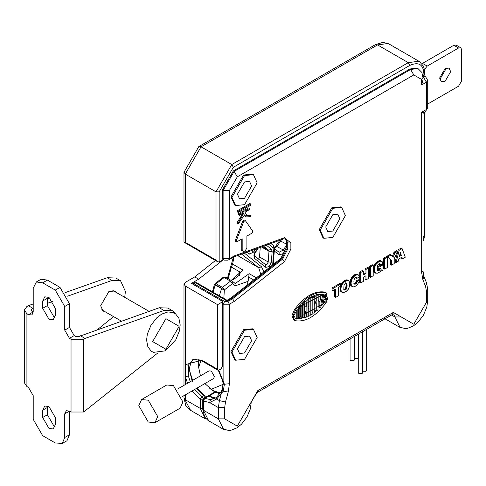 <?xml version="1.0" encoding="UTF-8"?>
<svg xmlns="http://www.w3.org/2000/svg" width="486" height="486" viewBox="0 0 486 486"><rect width="100%" height="100%" fill="white"/><g stroke="black" fill="none" stroke-linecap="round" stroke-linejoin="round"><path stroke-width="0.73" d="M120.558 280.762L115.832 278.035L107.272 277.725L111.999 280.452L120.558 280.762L125.406 291.472L124.72 297.317M113.572 316.617L97.419 329.642M111.999 280.452L67.597 296.174M52.974 301.35L47.397 303.325M33.212 308.343L31.639 309.218L31.639 311.034L30.989 310.196L31.639 309.218M107.272 277.725L65.458 292.523M49.93 298.021L47.397 298.92M33.212 303.938L28.322 305.67L33.048 308.403M28.322 305.67L26.912 306.484L24.306 309.892L26.912 313.762L26.912 386.552L28.486 387.464L33.212 395.653L33.212 419.309L42.671 435.681L55.276 442.965L62.257 443.439L64.735 437.503L64.735 413.847L66.303 410.688L69.462 411.12L71.035 412.025L71.035 339.24L69.462 338.329L64.735 330.14L64.735 306.484L69.462 303.756L60.003 287.378L47.397 280.1L41.085 279.243M104.879 311.599L103.062 311.064L100.663 305.761L108.858 291.564L114.653 290.993L116.02 292.293M42.671 301.028L44.767 296.818L48.971 297.389L55.276 308.306L55.276 315.584L53.181 319.794L48.971 319.223L42.671 308.306L42.671 301.028L47.397 298.295L47.397 305.573L53.703 316.495L55.118 317.127M55.118 426.307L53.703 425.675L47.397 414.758L47.397 407.481L42.671 410.208L44.767 405.998L48.971 406.569L55.276 417.486L55.276 424.764L53.181 428.974L48.971 428.403L42.671 417.486L42.671 410.208M159.274 307.747L164.007 310.481L172.56 310.785L167.834 308.057L159.274 307.747L78.914 336.512L75.761 336.512L74.188 335.601L69.462 327.412L69.462 303.756M71.035 339.24L83.641 339.24L83.641 412.025L157.555 353.164M80.324 335.698L85.05 338.426L83.641 339.24M83.641 412.025L71.035 412.025M64.735 437.503L69.462 434.776L69.462 411.12L64.735 413.847M69.462 434.776L66.983 440.711M26.912 386.552L24.306 382.682M64.735 306.484L55.276 290.106L42.671 282.828L36.359 281.971L33.212 288.289L33.212 311.945L31.979 314.91L28.486 314.673L26.912 313.762M28.486 314.673L33.212 311.945L31.639 311.034M165.902 318.676L179.14 326.319L165.902 349.246L152.665 341.603L165.902 318.676M172.56 310.785L175.671 313.98M164.007 310.481L85.05 338.426M149.056 311.368L112.867 290.476M101.726 309.776L121.421 321.149M192.79 283.66L193.957 283.739L224.684 301.484L227.837 301.484L232.563 298.75L282.566 259.16L287.724 249.026L287.724 242.933L285.877 238.857L283.617 238.893L233.584 257.051L234.288 255.903L284.432 237.709L290.871 242.933L290.871 249.026L284.432 261.693L234.288 301.399L232.563 298.75L230.631 298.216L280.683 258.582L282.566 259.16L284.432 261.693M218.797 370.338L223.11 381.042L223.11 304.212L222.321 303.756L222.953 301.575L191.435 283.374L198.683 279.189L223.384 259.633M215.553 397.955L207.953 395.865M209.527 388.12L212.728 390.738L216.021 392.014L209.217 395.896L212.467 398.18M215.201 391.807L208.324 395.713M214.211 398.435L209.551 395.744L208.439 395.634L209.217 395.896L204.843 398.222L203.409 401.029L203.409 399.206L200.256 399.206L192.013 391.005M187.553 383.284L185.288 376.595L188.368 376.012L190.263 381.717M185.288 384.59L185.288 364.664L188.368 365.168L188.368 376.012M207.771 395.938L203.871 398.186L210.529 399.62L209.666 402.566L203.409 401.029L203.409 410.208L208.652 420.73M193.088 359.579L191.897 360.831L190.196 364.95L189.23 369.269L190.451 373.54M199.139 359.737L198.683 363.807L198.683 359.597M422.978 240.868L424.035 236.457L424.035 113.603L423.245 112.479M217.607 261.754L183.981 242.18L183.981 172.287L198.817 146.59L375.32 44.688L382.853 42.373L388.691 43.801L419.418 61.546L423.452 66.187L424.515 70.045L424.643 74.121L424.035 75.385L422.462 76.296L423.245 76.752L425.578 76.594M423.95 75.439C423.822 64.723 419.126 61.37 409.856 65.379L233.353 167.281L219.168 191.849L219.168 261.905L217.819 261.863L216.021 260.083L216.021 191.849L219.168 191.849M184.109 242.417L185.288 242.344L216.021 260.083M215.456 260.514L194.746 276.917L185.288 282.378L183.987 284.079L185.288 286.017L185.288 364.664L201.836 360.169L217.594 369.263L218.117 370.32L220.747 369.263L222.321 366.535L222.321 303.756M234.288 301.399L229.416 304.212L229.416 383.709L228.207 392.068L225.486 402.019L224.684 407.596L224.684 418.853L237.296 426.131L257.78 390.647L393.308 312.401L413.793 324.229L426.398 302.395L426.398 291.138L425.596 286.485L422.875 279.681L421.672 272.707L421.672 112.236L422.978 112.989L425.475 111.549L427.704 107.685L427.704 80.39L425.475 76.533L423.768 75.543M422.96 80.069L421.672 84.941L421.672 79.479L413.793 74.929L237.296 176.831L229.416 190.482L229.416 258.722L234.288 255.903M294.516 309.521L292.268 314.782L293.216 315.323L295.464 310.068L294.516 309.521C304.594 296.351 314.667 290.537 324.745 292.068L325.693 292.615C315.614 291.084 305.542 296.897 295.464 310.068M326.422 292.912L327.546 299.595L326.209 300.372L325.262 299.826L325.663 298.635M321.015 303.112L321.562 300.445M322.005 298.301L322.929 293.781M326.209 300.372L326.841 297.954L323.858 299.68L322.923 304.242L321.489 305.986L323.955 293.909L298.361 307.875L298.361 318.512L296.235 317.789L296.235 310.657M292.147 316.216L293.325 315.536L294.273 316.082L293.088 316.763L292.147 316.216L293.805 319.885L295.464 320.717C305.542 322.248 315.614 316.435 325.693 303.264L326.817 301.381L325.875 300.84L324.198 301.806L325.006 302.553L324.198 301.806M294.273 316.082L295.585 318.986L296.15 319.211L295.202 318.664L306.994 317.03M236.664 241.979L235.716 241.433L235.716 239.24L242.806 220.96L244.385 220.049L245.333 220.595L252.422 230.686L252.422 232.879L246.906 236.062L246.906 247.89L244.543 251.985L242.18 250.624L242.18 238.796L236.664 241.979L236.664 239.786L243.753 221.507L245.333 220.595M243.595 251.438L241.232 250.077L241.232 239.337M244.33 215.565L246.208 216.89L244.543 214.873L238.274 223.918L238.201 222.874L244.051 212.716L239.598 215.286L238.65 214.745L238.65 213.652L243.121 211.07L243.121 209.618M239.598 215.286L239.598 214.198L244.069 211.617L244.069 209.071L238.237 212.437L237.296 211.89L237.296 210.796L249.901 203.519L250.843 204.065L250.843 205.159L245.017 208.524L245.017 211.07L249.488 208.488L248.54 207.941L245.017 209.976M246.432 215.42L249.938 215.006L250.879 215.553L250.806 216.683L246.208 216.89M238.274 223.918L237.332 223.372L237.253 222.327L242.964 213.342M253.455 174.674L252.513 174.128L243.595 175.015L230.99 196.848L234.683 205.013L235.625 205.56L244.543 204.673L257.149 182.839L253.455 174.674L244.543 175.561L231.937 197.395L235.625 205.56M253.455 329.35L252.513 328.803L243.595 329.69L230.99 351.524L234.683 359.689L235.625 360.229L244.543 359.348L257.149 337.515L253.455 329.35L244.543 330.231L231.937 352.071L235.625 360.229M341.707 207.431L340.759 206.884L331.847 207.771L319.241 229.605L322.935 237.769L323.876 238.31L332.795 237.429L345.4 215.596L341.707 207.431L332.795 208.312L320.183 230.151L323.876 238.31M310.025 298.161L310.025 297.438M318.063 295.081L316.878 295.354L316.878 310.7L318.063 309.606L318.063 295.081L317.115 294.534L315.936 294.808L315.936 296.357M315.936 300.84L315.936 302.705M298.361 317.613L300.038 318.585L301.211 318.524L302.304 317.054L303.556 317.917L305.281 317.686L306.241 316.24L306.241 311.897L305.299 311.35L304.115 312.036L305.062 312.577L306.241 311.897M392.19 256.778L394.061 252.155L396.473 250.764L397.42 251.311L394.207 258.929L394.207 263.6L391.564 265.125L391.564 260.703L388.174 256.644L391.187 254.907L393.131 257.325L395.003 252.702L394.061 252.155M391.564 265.125L390.616 264.578L390.616 260.156L387.233 256.098L390.246 254.36L391.187 254.907M383.703 268.576L383.703 258.139L386.352 256.608L387.293 257.155L387.293 267.592L384.645 269.123L383.703 268.576M380.228 264.171L379.019 263.831L377.665 265.326L377.203 267.768L377.458 270.198L378.248 270.811L379.457 270.131L380.453 268.163L378.88 269.068L378.88 267.239L382.944 264.894L382.944 270.095L382.178 270.532L381.389 269.894L380.034 271.771L377.877 273.162L375.605 273.138L374.621 271.686L374.408 269.189L374.992 266.456L376.213 264.19L378.284 262.185L380.392 261.213L382.057 261.498L382.992 263.054L380.441 264.913L379.493 264.366L379.317 263.691L380.265 264.238L379.28 263.625M378.43 270.781L377.482 270.234L378.995 269.001L379.943 269.548M378.88 269.068L377.938 268.527L377.938 266.692L381.996 264.348L382.944 264.894M375.605 273.138L374.123 272.075L373.515 270.423L373.625 267.403L374.566 264.761L376.334 262.44L378.509 260.976L380.277 260.636L381.935 261.419M369.615 276.71L369.615 266.273L372.264 264.742L373.205 265.289L373.205 275.726L370.557 277.251L369.615 276.71M363.334 273.861L365.053 272.871L365.053 268.904L367.702 267.379L368.643 267.92L368.643 278.357L366.001 279.887L365.053 279.341L365.053 276.291M366.001 279.887L366.001 275.744L363.334 277.281L363.334 281.424L360.685 282.955L359.743 282.409L359.743 271.972L362.386 270.441L363.334 270.988L363.334 274.955L366.001 273.418L365.053 272.871M356.669 277.731L355.582 277.36L354.312 278.788L353.875 281.145L354.124 283.684L354.774 284.243L355.758 283.927L356.839 282.694L357.417 281.017L359.415 280.355L358.759 282.366L357.447 284.456L355.588 286.078L353.759 286.88L352.441 286.667L351.36 285.325L351.062 283.059L351.469 280.586L352.727 277.937L354.725 275.829L357.028 274.724L358.613 275.106L359.33 276.783L356.839 278.429L355.892 277.889L355.752 277.251L356.694 277.798L355.722 277.184M354.999 284.237L354.051 283.69L355.545 282.688L356.475 280.471L358.468 279.808L359.415 280.355M352.441 286.667L350.91 285.628L350.187 283.891L350.242 281.26L351.111 278.563L352.812 276.121L354.786 274.639L356.73 274.159L358.382 274.942M341.318 286.619L342.46 284.006L344.374 281.85L346.767 280.531L348.614 280.641L349.774 282.536L349.653 286.145L348.262 289.334L346.002 291.6L343.225 292.675L341.026 291.667L340.224 290.233L340.066 287.925L340.297 286.375L341.239 286.922L341.318 286.619L340.37 286.078M341.719 285.44L340.771 284.893L341.038 284.322L343.948 280.92L346.512 279.857L348.614 280.641M333.044 290.561L332.096 290.014L332.096 287.931L339.884 283.435L340.832 283.982L340.832 286.06L338.256 287.548L338.256 295.901L335.607 297.432L335.607 289.079L333.044 290.561L333.044 288.477L332.096 287.931M335.607 297.432L334.666 296.885L334.666 289.62M396.06 262.531L395.118 261.984L398.271 249.725L401.144 248.067L402.086 248.613L405.281 257.209L402.499 258.813L401.94 257.161L398.757 258.995L398.162 261.316L396.06 262.531L399.213 250.272L398.271 249.725M402.499 258.813L401.551 258.266L401.302 257.525M302.146 305.378L302.371 303.458M308.057 298.714L308.057 299.431M306.089 300.178L306.089 301.636M306.089 306.532L306.089 311.805M318.889 301.326L318.889 307.274L319.837 307.82L321.015 306.526L321.015 301.186L322.005 298.933L322.005 294.765L320.821 294.753L320.821 299.613L319.873 299.066M318.063 300.907L319.837 301.873L319.837 307.82M320.146 300.324L320.031 294.802L319.089 294.255L317.905 294.395L317.905 294.99M322.005 294.765L321.058 294.218L319.873 294.212L319.873 294.71M312.152 312.698L313.835 313.172L314.794 312.443L316.094 309.904L316.094 302.796L314.515 303.707L314.515 305.074L314.91 304.844L314.91 310.961L313.968 310.42M314.91 310.961L314.126 311.581L314.126 297.657L314.91 297.365L314.91 301.435L316.094 300.749L316.094 297.061L315.633 296.041L313.835 296.399L312.893 295.853L311.994 297.268L312.941 297.815L312.941 312.79L311.994 312.243M315.633 296.041L313.871 295.464M316.094 302.796L315.147 302.256L314.126 302.845M222.582 389.493L222.126 389.754L223.147 383.472L224.411 384.232L223.208 391.212L216.641 399.042L209.666 402.566L218.384 407.596L219.386 400.628L221.379 393.332L221.349 391.71M225.486 402.019L219.386 400.628L216.641 399.042L216.701 397.111L220.923 392.008L222.126 389.754L223.208 391.212L228.207 392.068M310.025 314.533L310.973 315.08L312.152 314.339L312.152 297.171L311.21 296.624M310.973 315.08L310.973 297.797L310.025 297.25M321.489 305.986L320.541 305.439M302.304 317.054L302.304 305.834L301.211 305.627L300.038 306.921L299.151 309.066L299.151 317.461L300.038 318.585M297.183 318.33L297.183 309.375L294.431 314.624L293.216 315.323M310.183 298.252L308.999 298.993L308.999 306.891L308.215 307.346L308.215 299.522L307.031 300.372L307.031 317.054L308.215 316.538L308.215 308.713L308.999 308.258L308.999 316.161L310.183 315.536L310.183 298.252L309.236 297.705M307.031 317.054L306.089 316.507M307.031 300.372L306.089 299.826M316.878 310.7L315.936 310.153M308.999 316.161L308.057 315.614M305.062 312.577L305.062 316.35L304.272 316.562L304.272 304.048L305.062 303.349L305.062 307.122L306.241 306.441L306.241 302.092L305.281 301.763L304.254 302.65L303.094 305.08L303.094 316.896L303.556 317.917M313.835 296.399L312.941 297.815M314.91 301.435L313.968 300.889M314.515 305.074L314.126 304.844M314.515 303.707L314.126 303.483M325.146 302.353L326.817 301.381M324.174 298.137L326.841 296.594L325.571 294.346L324.994 294.121L324.174 298.137M324.423 296.897L325.899 296.047L325.061 294.139M326.841 296.594L325.899 296.047M306.241 302.092L305.98 301.569M305.062 316.35L304.115 315.803M399.213 250.272L402.086 248.613M401.345 255.35L400.415 252.483L399.358 256.505L401.345 255.35L400.403 254.81L400.069 253.783M320.031 300.069L320.821 299.613M320.031 294.802L318.852 294.941L318.852 300.749L319.837 301.873M296.15 319.211L325.006 302.553M302.304 305.834L302.043 305.305M301.12 317.036L301.12 307.213L300.336 308.1L300.336 317.06L301.12 317.036L300.178 316.495M308.999 298.993L308.057 298.447M318.852 294.941L317.905 294.395M308.215 299.522L307.267 298.975M312.152 297.171L310.973 297.797M316.878 295.354L315.936 294.808M320.821 294.753L319.873 294.212M305.062 307.122L304.115 306.575M308.999 306.891L308.057 306.35M293.088 316.763L294.753 320.432M399.692 255.217L400.403 254.81M395.003 252.702L397.42 251.311M391.564 260.703L390.616 260.156M388.174 256.644L387.233 256.098M384.645 269.123L384.645 258.686L383.703 258.139M384.645 258.686L387.293 257.155M380.441 264.913L379.481 264.269M380.429 264.815L379.469 264.171M380.41 264.718L379.451 264.08M380.392 264.627L379.426 263.995M380.374 264.542L379.402 263.916M380.35 264.457L379.378 263.837M380.325 264.378L379.347 263.758M380.192 264.111L379.244 263.564M380.155 264.05L379.208 263.503M380.113 263.995L379.165 263.448M380.064 263.947L379.688 263.728M378.078 270.805L377.689 270.581M378.248 270.811L377.3 270.265M378.624 270.714L377.683 270.167M378.837 270.605L377.895 270.058M378.922 270.556L377.974 270.009M379.001 270.508L378.053 269.961M379.08 270.453L378.132 269.906M379.159 270.392L378.211 269.845M379.232 270.331L378.29 269.785M379.311 270.265L378.363 269.724M379.384 270.198L378.436 269.651M379.457 270.131L378.515 269.584M379.53 270.058L378.582 269.511M379.602 269.979L378.655 269.432M379.669 269.9L378.728 269.353M379.742 269.815L378.794 269.268M379.809 269.73L378.861 269.183M379.876 269.639L378.928 269.098M380.003 269.457L379.056 268.91M380.064 269.359L379.116 268.813M380.119 269.268L379.171 268.722M380.167 269.177L379.22 268.63M380.216 269.08L379.268 268.533M380.259 268.989L379.311 268.442M380.295 268.898L379.347 268.351M380.331 268.801L379.384 268.26M380.362 268.709L379.414 268.163M380.386 268.618L380.022 268.412M378.88 267.239L377.938 266.692M382.178 270.532L381.231 269.985M375.447 273.029L374.506 272.482M375.313 272.901L374.366 272.36M375.186 272.768L374.238 272.221M375.064 272.622L374.123 272.075M374.961 272.458L374.013 271.917M374.858 272.288L373.916 271.741M374.767 272.099L373.825 271.553M374.688 271.899L373.746 271.352M374.621 271.686L373.673 271.139M374.56 271.461L373.613 270.915M374.506 271.218L373.558 270.672M374.463 270.969L373.515 270.423M374.433 270.702L373.485 270.155M374.408 270.423L373.461 269.876M374.39 270.131L373.448 269.584M374.39 269.827L373.442 269.28M374.39 269.505L373.448 268.958M374.408 269.189L373.461 268.643M374.433 268.873L373.485 268.327M374.469 268.564L373.521 268.017M374.512 268.254L373.57 267.707M374.566 267.95L373.625 267.403M374.633 267.646L373.685 267.1M374.706 267.343L373.764 266.796M374.791 267.045L373.849 266.498M374.888 266.747L373.941 266.2M374.992 266.456L374.044 265.909M375.107 266.164L374.159 265.617M375.235 265.878L374.287 265.332M375.368 265.593L374.42 265.046M375.514 265.307L374.566 264.761M375.672 265.016L374.73 264.469M375.848 264.73L374.9 264.184M376.024 264.457L375.083 263.91M376.213 264.19L375.271 263.643M376.413 263.928L375.465 263.382M376.62 263.679L375.672 263.133M376.832 263.442L375.885 262.896M377.051 263.212L376.109 262.665M377.282 262.987L376.334 262.44M377.519 262.774L376.577 262.227M377.768 262.568L376.82 262.021M378.023 262.373L377.075 261.826M378.284 262.185L377.343 261.644M378.558 262.009L377.616 261.462M378.837 261.839L377.895 261.292M379.05 261.723L378.102 261.176M379.256 261.62L378.308 261.073M379.457 261.523L378.509 260.976M379.651 261.438L378.703 260.897M379.845 261.365L378.898 260.824M380.034 261.304L379.086 260.757M380.216 261.255L379.268 260.709M380.392 261.213L379.445 260.672M380.568 261.189L379.621 260.642M380.738 261.17L379.791 260.624M380.903 261.164L379.961 260.618M381.067 261.164L380.119 260.624M381.224 261.182L380.277 260.636M381.376 261.207L380.429 260.66M381.522 261.243L380.581 260.696M381.668 261.292L380.72 260.745M381.802 261.353L380.86 260.806M370.557 277.251L370.557 266.82L369.615 266.273M370.557 266.82L373.205 265.289M366.001 273.418L366.001 269.451L365.053 268.904M366.001 269.451L368.643 267.92M360.685 282.955L360.685 272.518L359.743 271.972M360.685 272.518L363.334 270.988M356.839 278.429L355.88 277.792M356.827 278.338L355.873 277.706M356.815 278.253L355.855 277.621M356.803 278.168L355.843 277.542M356.785 278.083L355.819 277.463M356.767 278.01L355.801 277.391M356.742 277.931L355.776 277.318M356.633 277.67L355.691 277.129M356.603 277.615L355.655 277.069M356.566 277.561L355.618 277.02M356.53 277.512L355.582 276.965M356.487 277.47L356.153 277.275M354.774 284.243L353.826 283.696M354.883 284.249L353.936 283.703M355.12 284.213L354.173 283.672M355.248 284.176L354.3 283.636M355.381 284.128L354.434 283.581M355.521 284.061L354.573 283.514M355.667 283.982L354.719 283.435M355.758 283.927L354.81 283.381M355.843 283.873L354.902 283.326M355.928 283.806L354.987 283.259M356.013 283.739L355.072 283.192M356.098 283.666L355.151 283.119M356.177 283.587L355.236 283.046M356.262 283.508L355.315 282.961M356.335 283.423L355.394 282.876M356.414 283.332L355.466 282.785M356.487 283.235L355.545 282.688M356.56 283.138L355.618 282.591M356.633 283.034L355.685 282.488M356.706 282.925L355.758 282.378M356.773 282.809L355.825 282.263M356.839 282.694L355.892 282.147M356.894 282.585L355.946 282.038M356.949 282.481L356.001 281.935M356.997 282.372L356.056 281.825M357.046 282.263L356.104 281.716M357.095 282.153L356.147 281.607M357.137 282.044L356.189 281.497M357.18 281.935L356.232 281.388M357.216 281.819L356.274 281.273M357.253 281.71L356.311 281.163M357.289 281.594L356.341 281.048M357.319 281.479L356.372 280.932M357.35 281.364L356.402 280.817M357.374 281.248L356.426 280.701M357.398 281.133L356.451 280.586M357.417 281.017L356.475 280.471M352.277 286.564L351.329 286.017M352.119 286.442L351.171 285.896M351.986 286.315L351.038 285.768M351.858 286.175L350.91 285.628M351.736 286.029L350.795 285.482M351.627 285.871L350.685 285.325M351.53 285.701L350.582 285.154M351.439 285.519L350.497 284.972M351.36 285.325L350.412 284.778M351.287 285.118L350.345 284.571M351.226 284.905L350.285 284.359M351.178 284.675L350.23 284.134M351.135 284.438L350.187 283.891M351.099 284.189L350.157 283.642M351.08 283.927L350.133 283.387M351.062 283.66L350.12 283.113M351.056 283.374L350.114 282.828M351.062 283.059L350.12 282.512M351.08 282.743L350.133 282.196M351.105 282.427L350.157 281.88M351.141 282.117L350.193 281.57M351.184 281.807L350.242 281.26M351.244 281.497L350.297 280.951M351.311 281.194L350.363 280.647M351.384 280.89L350.436 280.343M351.469 280.586L350.528 280.039M351.566 280.288L350.625 279.742M351.676 279.991L350.728 279.444M351.791 279.693L350.849 279.146M351.919 279.401L350.977 278.855M352.058 279.11L351.111 278.563M352.204 278.818L351.263 278.271M352.374 278.514L351.427 277.968M352.544 278.223L351.603 277.676M352.727 277.937L351.785 277.397M352.921 277.664L351.973 277.123M353.115 277.403L352.174 276.856M353.322 277.148L352.38 276.601M353.535 276.905L352.593 276.358M353.759 276.668L352.812 276.121M353.99 276.443L353.043 275.896M354.227 276.23L353.279 275.684M354.47 276.024L353.529 275.477M354.725 275.829L353.778 275.283M354.987 275.641L354.039 275.094M355.254 275.465L354.312 274.918M355.533 275.295L354.586 274.748M355.734 275.185L354.786 274.639M355.928 275.082L354.987 274.541M356.123 274.997L355.181 274.45M356.311 274.918L355.369 274.371M356.499 274.851L355.552 274.304M356.681 274.797L355.734 274.25M356.858 274.754L355.91 274.207M357.028 274.724L356.08 274.177M357.198 274.699L356.25 274.153M357.362 274.693L356.414 274.147M357.52 274.693L356.572 274.147M357.672 274.705L356.73 274.159M357.824 274.73L356.882 274.183M357.969 274.766L357.028 274.219M358.115 274.815L357.167 274.268M358.249 274.869L357.307 274.329M342.278 292.432L341.172 291.782M342.114 292.329L341.026 291.667M341.968 292.208L340.893 291.533M341.834 292.08L340.765 291.393M341.713 291.934L340.65 291.236M341.597 291.776L340.546 291.059M341.494 291.606L340.449 290.877M341.397 291.418L340.364 290.677M341.312 291.217L340.291 290.458M341.239 291.005L340.224 290.233M341.172 290.774L340.17 289.99M341.117 290.531L340.127 289.729M341.075 290.276L340.091 289.462M341.038 290.002L340.066 289.176M341.014 289.717L340.054 288.872M340.996 289.419L340.048 288.562M340.99 289.109L340.054 288.241M340.996 288.787L340.066 287.925M341.014 288.471L340.091 287.609M341.038 288.155L340.127 287.299M341.075 287.846L340.176 286.989M341.117 287.536L340.23 286.679M341.172 287.226L341.239 286.922M341.403 286.321L340.455 285.774M341.5 286.023L340.552 285.482M341.603 285.732L340.656 285.185M341.846 285.154L340.899 284.608M341.98 284.863L341.038 284.322M342.126 284.583L341.184 284.037M342.29 284.292L341.342 283.745M342.46 284.006L341.512 283.46M342.642 283.733L341.694 283.186M342.824 283.466L341.883 282.919M343.025 283.204L342.077 282.664M343.225 282.955L342.284 282.415M343.438 282.718L342.496 282.172M343.663 282.488L342.715 281.941M343.894 282.263L342.946 281.722M344.131 282.05L343.183 281.509M344.374 281.85L343.432 281.303M344.629 281.655L343.687 281.108M344.896 281.467L343.948 280.92M345.163 281.291L344.222 280.744M345.449 281.121L344.501 280.574M345.728 280.963L344.781 280.416M346.002 280.829L345.054 280.282M346.263 280.714L345.315 280.167M346.518 280.61L345.57 280.064M346.767 280.531L345.819 279.985M347.004 280.471L346.056 279.924M347.235 280.422L346.287 279.881M347.454 280.398L346.512 279.857M347.672 280.392L346.725 279.845M347.873 280.404L346.931 279.857M348.073 280.434L347.125 279.887M348.262 280.483L347.314 279.942M348.444 280.55L347.496 280.009M333.044 288.477L340.832 283.982M417.219 68.022L409.856 69.018L233.353 170.92L222.321 190.026L222.321 258.266L223.11 258.722L223.11 190.482L229.416 190.482M238.237 212.437L238.237 211.343L237.296 210.796M238.237 211.343L250.843 204.065M249.488 208.488L249.488 209.575L245.035 212.151L246.876 215.735L250.879 215.553M238.201 222.874L237.253 222.327M239.598 214.198L238.65 213.652M244.069 211.617L243.121 211.07M242.18 250.624L241.232 250.077M236.664 239.786L235.716 239.24M243.753 221.507L242.806 220.96M233.723 256.985L227.958 260.168L224.544 260.162L222.782 259.287L222.953 259.718L219.168 261.905M185.288 286.017L217.594 304.667L222.953 301.575M198.683 279.189L194.746 276.917M217.594 304.667L217.594 369.263M210.529 399.62L214.976 398.332M222.953 259.354L222.321 258.266M216.701 397.111L214.921 398.362M223.147 383.472L222.515 380.641L223.11 381.042L224.411 384.232L229.416 383.709M424.442 69.553L427.212 66.096L458.547 47.999L460.874 47.841L461.7 49.821L461.7 80.755L458.547 86.216L427.704 104.022M421.957 63.721L453.821 45.271L456.147 45.113M445.152 68.471L449.052 68.089L450.668 71.655L445.152 81.211L441.252 81.599L439.636 78.027L445.152 68.471M256.383 277.822L249.184 273.667L248.115 281.321L235.09 285.896L234.902 283.241M247.01 285.246L248.115 281.321M235.09 285.896L232.332 283.69L224.338 289.942L222.485 287.396L230.486 281.151L231.968 280.914L225.583 277.22M224.174 290.197L221.58 288.477L224.338 289.942L223.833 298.416M230.807 280.24L233.116 279.644L236.56 277.372L242.885 270.028L231.148 280.434M284.948 253.024L279.243 254.919L279.061 252.27L274.45 248.589M272.67 264.925L273.873 248.364L268.77 244.282M255.63 249.051L253.686 252.052L249.245 254.166L246.833 252.24M244.397 253.127L261.511 266.796L263.916 271.862M266.328 245.169L271.407 249.221L272.136 251.462L271.358 262.167L269.165 266.583L265.806 267.391L254.312 258.212L254.7 252.866L257.641 248.322M260.241 247.374L259.542 256.997L258.558 259.099M192.42 283.945L194.418 282.718L196.648 282.718L227.059 300.281L227.047 301.028L195.53 282.828L193.009 284.65M216.021 392.014L218.943 393.703M221.3 393.247L214.441 391.102L211.289 389.28L204.885 383.569M347.083 286.139L346.761 283.326L346.184 282.961L345.182 283.374L344.033 285.191L343.827 288.35L344.623 290.099L346.366 289.018L347.083 286.139L346.135 285.592L345.923 283.01L346.87 283.557M347.089 285.774L346.147 285.227M347.089 285.586L346.147 285.039M344.938 290.093L343.997 289.547L345.51 288.332L346.135 285.592M347.089 285.391L346.147 284.851M347.089 285.209L346.141 284.668M347.083 285.039L346.135 284.492M347.077 284.869L346.129 284.322M347.065 284.711L346.123 284.164M347.059 284.559L346.111 284.012M347.04 284.413L346.099 283.873M347.028 284.28L346.081 283.733M347.01 284.152L346.068 283.605M346.992 284.037L346.044 283.49M346.974 283.921L346.026 283.374M346.949 283.818L346.002 283.271M346.925 283.721L345.977 283.18M346.895 283.636L345.953 283.089M346.816 283.435L345.874 282.888M346.761 283.326L345.813 282.779M346.694 283.235L345.753 282.688M344.623 290.099L344.258 289.893M344.72 290.112L343.778 289.565M344.829 290.112L343.881 289.565M345.06 290.063L344.112 289.516M345.182 290.014L344.234 289.468M345.309 289.96L344.367 289.413M345.449 289.887L344.501 289.34M345.582 289.802L344.635 289.255M345.71 289.711L344.768 289.164M345.838 289.613L344.89 289.067M345.953 289.51L345.005 288.963M346.062 289.395L345.121 288.848M346.172 289.273L345.224 288.733M346.269 289.152L345.327 288.605M346.366 289.018L345.418 288.471M346.451 288.878L345.51 288.332M346.536 288.727L345.589 288.18M346.609 288.575L345.668 288.028M346.682 288.411L345.734 287.864M346.743 288.241L345.801 287.694M346.804 288.064L345.856 287.518M346.858 287.882L345.911 287.335M346.889 287.767L345.941 287.22M346.913 287.639L345.971 287.098M346.943 287.518L345.996 286.971M346.968 287.384L346.02 286.837M346.986 287.244L346.038 286.697M347.004 287.105L346.062 286.558M347.022 286.953L346.081 286.406M347.04 286.801L346.093 286.254M347.053 286.643L346.111 286.096M347.065 286.479L346.117 285.932M347.077 286.309L346.129 285.762M347.089 285.956L346.141 285.41M200.432 375.848L198.683 367.446L200.918 360.46M223.76 384.08L211.289 389.28M177.542 389.061L209.059 370.867L211.289 371.085L214.441 376.547L213.518 378.588L182.001 396.783M141.572 399.541L166.783 384.979L173.472 385.641L182.924 402.019L180.154 408.143L154.943 422.699L148.254 422.036L138.802 405.658L141.572 399.541L148.254 400.203L157.713 416.575L154.943 422.699M239.647 271.838L239.373 275.732M362.72 331.567L362.72 372.653L362.07 373.564L358.917 373.564L358.261 372.653L358.261 357.994M366.663 329.295L366.663 370.381L366.007 371.292L362.72 371.207M358.468 334.022L358.468 357.459L357.811 358.37L354.525 358.285M244.543 352.982L251.633 340.698L249.555 336.105L244.543 336.604L237.447 348.887L239.525 353.474L244.543 352.982M332.795 231.063L339.884 218.779L337.806 214.186L332.795 214.684L325.699 226.968L327.777 231.555L332.795 231.063M244.543 198.306L251.633 186.023L249.555 181.43L244.543 181.928L237.447 194.212L239.525 198.804L244.543 198.306M445.893 68.101L445.941 68.927L440.425 78.483L439.684 78.847M354.525 336.3L354.525 359.737L353.875 360.642L350.722 360.642L350.066 359.737L350.066 338.87M42.671 308.306L47.397 305.573M42.671 417.486L47.397 414.758M64.735 330.14L69.462 327.412M69.462 338.329L74.188 335.601M42.671 282.828L47.397 280.1M55.276 290.106L60.003 287.378M165.902 349.246L165.155 350.856M194.418 282.718L196.696 282.749M285.525 238.705L286.934 242.478L286.934 248.577L281.783 258.704L231.779 298.301L227.047 301.028M203.409 399.206L201.976 396.57L203.555 395.659L196.295 388.527M204.885 397.603L203.555 395.659L204.667 395.549L197.103 388.065M205.487 418.908L200.256 408.392L200.256 399.206L201.976 396.57L194.722 389.438M203.871 398.186L202.759 400.118L203.409 401.029M202.759 409.242L203.409 410.208L218.384 418.853L224.684 418.853M185.288 394.887L185.288 399.747L200.256 408.392L202.759 408.653M424.035 113.603L424.636 112.029M422.978 237.065L424.685 235.479M183.987 172.166L185.288 174.103L216.021 191.849L231.779 164.547L408.276 62.651L418.798 61.224M375.222 44.748L377.549 44.906L408.276 62.651L409.856 65.379M198.817 146.59L201.046 146.808L231.779 164.547L233.353 167.281M388.065 43.479L377.549 44.906L201.046 146.808L185.288 174.103L185.288 242.344M422.875 279.681L423.871 276.224M425.596 286.485L426.629 283.144M421.672 112.236L426.398 109.508L426.398 82.213L421.672 84.941M421.672 272.707L422.978 270.909M223.524 259.706L223.11 258.722L229.416 258.722L228.955 259.737M299.151 317.461L298.204 316.915M303.094 316.896L302.146 316.35M314.794 296.017L313.847 295.47M325.693 292.615L324.745 292.068M299.151 309.066L298.204 308.519M300.038 306.921L299.09 306.374M301.211 305.627L300.263 305.08M318.852 300.749L317.905 300.208M304.254 302.65L303.307 302.104M305.281 301.763L304.339 301.217M303.094 305.08L302.146 304.534M427.704 80.39L426.398 82.213L423.245 76.752L422.96 76.922M409.856 69.018L410.64 69.474L413.793 74.929M417.656 68.247L421.86 72.432L422.978 77.663L421.672 79.479M222.321 190.026L223.11 190.482L234.143 171.376L410.64 69.474L418.003 68.477M425.475 111.549L427.704 107.685M233.353 170.92L234.143 171.376L237.296 176.831M286.284 247.605L287.724 249.026L290.871 249.026M285.088 238.401L286.934 242.478L287.724 242.933L290.871 242.933M393.496 313.889L256.857 392.688L249.901 404.297M223.633 429.381L218.384 418.853L218.384 407.596L224.684 407.596M256.857 392.688L257.78 390.647M392.257 314.509L393.308 312.401M400.142 327.485L394.881 316.951L401.187 316.951M391.461 314.977L394.881 316.951L393.727 314.041M384.529 318.512L399.498 327.151L405.385 328.579L407.541 328.336L413.288 326.021L417.972 322.327L423.421 315.22L426.805 307.109L427.704 300.573L426.398 302.395M204.873 418.592L189.905 409.947L185.755 405.616L183.981 397.925L190.518 410.263M192.377 382.002L189.23 369.269L191.077 361.784M192.827 359.683L188.368 365.168M427.698 289.431L426.398 291.138L426.398 298.756M283.678 238.869L284.432 237.709M227.837 301.484L229.416 304.212L223.11 304.212L224.684 301.484M458.547 47.999L453.821 45.271M427.212 66.096L422.486 63.362M253.698 279.948L248.862 277.154M235.285 283.496L249.184 273.667M225.662 277.275L224.18 277.512L230.486 281.151L232.332 283.69L232.12 281.017M235.26 283.484L231.968 280.914M214.879 284.48L221.744 288.222L222.485 287.396L216.185 283.757L215.28 284.839L213.038 292.183M219.344 295.828L221.58 288.477L214.715 284.735M281.552 239.641L277.014 246.39L274.517 248.638M286.278 244.051L280.07 240.692M279.086 252.283L283.32 250.029L276.449 246.287M285.908 251.748L283.32 250.029L286.278 245.448M260.782 274.341L258.728 267.756L237.642 255.575M261.511 266.796L258.728 267.756L241.664 254.117M242.885 270.028L232.642 264.111L231.403 267.075L228.159 278.709M240.734 272.464L231.403 267.075L231.16 266.371M279.243 254.919L274.28 250.952M274.517 247.666L273.873 248.364L273.509 245.588L274.523 247.611L273.302 264.427M265.569 264.7L267.118 264.214L268.211 262.003L259.542 256.997M271.358 262.167L268.211 262.003L268.989 251.298L261.438 246.943M272.136 251.462L268.989 251.298L268.624 250.181L262.41 246.59M271.407 249.221L268.624 250.181L263.594 246.159M254.7 252.866L254.135 252.763M254.312 258.212L253.941 255.436M265.806 267.391L265.617 264.742L254.129 255.563L254.998 253.163L258.279 248.091M249.245 254.166L248.881 251.39M249.014 251.475L250.709 250.837M253.686 252.052L251.098 250.333M232.393 263.412L232.642 264.111L233.997 256.742M214.587 284.182L215.085 283.636L216.185 283.757L224.18 277.512L223.086 277.385L225.571 277.214L231.871 280.853M201.836 360.169L202.358 361.22M66.691 440.893L61.965 443.627M40.715 279.438L35.982 282.166M24.3 310.123L24.3 382.913M161.601 314.132L156.607 317.966L150.927 325.334L147.349 334.137L146.578 340.072L147.859 346.785L151.116 351.05L153.369 352.368L165.167 350.88L175.792 339.763L179.425 330.857L180.185 324.915L178.866 318.136L175.616 313.938L173.362 312.632L168.065 311.915L161.601 314.132M215.65 397.906L212.443 398.168M202.759 400.118L202.759 409.297L204.642 417.018L208.026 420.414L222.995 429.053L228.894 430.481L231.05 430.232L236.804 427.911L241.487 424.211L246.924 417.11L250.308 408.993L251.207 402.475M422.978 241.099L423.719 239.95L424.691 235.546L424.691 112.691M422.978 113.001L422.978 270.89L423.865 276.206L426.587 283.016L427.704 289.316L427.704 300.573M301.126 304.777L302.073 305.323M305.068 301.041L306.01 301.581M183.981 284.195L183.981 385.343M183.981 395.64L183.981 397.925M193.841 359.063L192.268 359.974L194.734 359.178L202.298 361.189L218.056 370.283M222.515 380.641L218.354 370.381M456.05 45.052L460.777 47.78M212.443 291.837L214.423 284.438M285.039 238.632L285.701 239.015M274.505 247.866L279.863 240.254M273.691 245.709L270.921 243.498M227.442 278.296L233.383 257.179M214.405 284.462L214.599 284.158M215.085 283.636L223.086 277.385M286.278 241.572L286.278 247.666L280.683 258.582M227.053 300.269L230.704 298.161M422.978 77.663L422.978 80.53M192.644 380.344L190.445 373.534M205.639 397.384L204.667 395.549M198.683 363.807L198.683 367.446"/></g></svg>
